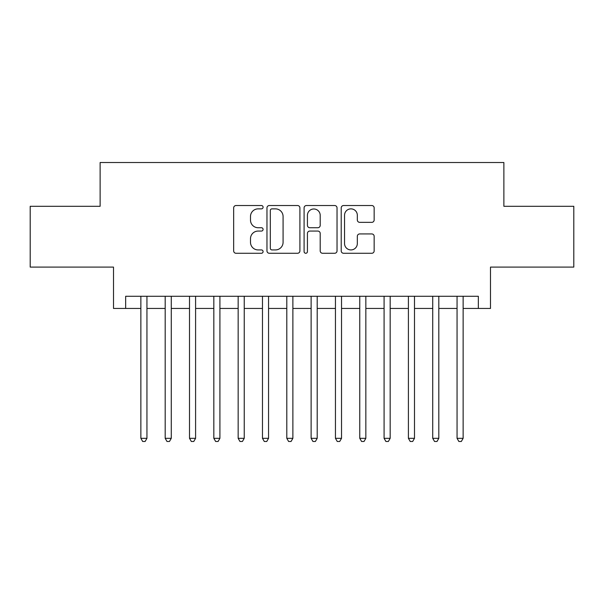 <?xml version="1.0" encoding="UTF-8"?>
<svg xmlns="http://www.w3.org/2000/svg" width="604" height="604" viewBox="0 0 604 604"><rect width="100%" height="100%" fill="white"/><g stroke="black" fill="none" stroke-linecap="round" stroke-linejoin="round"><path stroke-width="0.91" d="M263.087 207.195A1.669 1.669 0 0 0 261.411 205.526L236.051 205.526A2.386 2.386 0 0 0 233.665 207.912L233.665 250.887A2.386 2.386 0 0 0 236.051 253.272L261.411 253.272A1.669 1.669 0 0 0 263.087 251.604A1.669 1.669 0 0 0 261.411 249.928L258.135 249.928A7.641 7.641 0 0 1 250.494 242.287L250.494 238.708A7.641 7.641 0 0 1 258.135 231.068L261.411 231.068A1.669 1.669 0 0 0 263.087 229.399A1.669 1.669 0 0 0 261.411 227.731L258.135 227.731A7.641 7.641 0 0 1 250.494 220.09L250.494 216.504A7.641 7.641 0 0 1 258.135 208.863L261.411 208.863A1.669 1.669 0 0 0 263.087 207.195M371.77 222.355A2.386 2.386 0 0 0 374.155 219.969L374.155 207.912A2.386 2.386 0 0 0 371.77 205.526L343.601 205.526A2.386 2.386 0 0 0 341.215 207.912L341.215 250.887A2.386 2.386 0 0 0 343.601 253.272L371.77 253.272A2.386 2.386 0 0 0 374.155 250.887L374.155 236.323A2.386 2.386 0 0 0 371.77 233.937L359.712 233.937A2.386 2.386 0 0 0 357.326 236.323L357.326 243.54A6.387 6.387 0 0 1 350.939 249.928A6.387 6.387 0 0 1 344.552 243.54L344.552 215.251A6.387 6.387 0 0 1 350.939 208.863A6.387 6.387 0 0 1 357.326 215.251L357.326 219.969A2.386 2.386 0 0 0 359.712 222.355L371.77 222.355M125.662 308.448L125.662 296.285L478.338 296.285L478.338 308.448L490.493 308.448L490.493 267.096L573.8 267.096L573.8 206.289L503.872 206.289L503.872 162.514L100.128 162.514L100.128 206.289L30.2 206.289L30.2 267.096L113.507 267.096L113.507 308.448L140.868 308.448M299.909 207.912A2.386 2.386 0 0 0 297.523 205.526L269.354 205.526A2.386 2.386 0 0 0 266.968 207.912L266.968 250.887A2.386 2.386 0 0 0 269.354 253.272L297.523 253.272A2.386 2.386 0 0 0 299.909 250.887L299.909 207.912M306.477 205.526L334.646 205.526A2.386 2.386 0 0 1 337.032 207.912L337.032 250.887A2.386 2.386 0 0 1 334.646 253.272L322.589 253.272A2.386 2.386 0 0 1 320.203 250.887L320.203 233.454A2.386 2.386 0 0 0 317.817 231.068L309.822 231.068A2.386 2.386 0 0 0 307.428 233.454L307.428 251.604A1.669 1.669 0 0 1 305.76 253.272A1.669 1.669 0 0 1 304.091 251.604L304.091 207.912A2.386 2.386 0 0 1 306.477 205.526M146.946 308.448L165.186 308.448M171.272 308.448L189.513 308.448M195.59 308.448L213.831 308.448M219.916 308.448L238.157 308.448M244.235 308.448L262.476 308.448M268.553 308.448L286.802 308.448M292.88 308.448L311.12 308.448M317.198 308.448L335.447 308.448M341.524 308.448L359.765 308.448M365.843 308.448L384.084 308.448M390.169 308.448L408.41 308.448M414.487 308.448L432.728 308.448M438.814 308.448L457.054 308.448M463.132 308.448L478.338 308.448M271.981 208.863A1.669 1.669 0 0 0 270.305 210.539L270.305 248.259A1.669 1.669 0 0 0 271.981 249.928L275.439 249.928A7.641 7.641 0 0 0 283.08 242.287L283.08 216.504A7.641 7.641 0 0 0 275.439 208.863L271.981 208.863M320.203 215.371A6.387 6.387 0 0 0 313.816 208.984A6.387 6.387 0 0 0 307.428 215.371L307.428 225.337A2.386 2.386 0 0 0 309.822 227.731L317.817 227.731A2.386 2.386 0 0 0 320.203 225.337L320.203 215.371M146.946 296.285L146.946 438.323L140.868 438.323L140.868 296.285M146.946 438.323L145.119 441.486L142.687 441.486L140.868 438.323M171.272 296.285L171.272 438.323L165.186 438.323L165.186 296.285M171.272 438.323L169.445 441.486L167.014 441.486L165.186 438.323M195.59 296.285L195.59 438.323L189.513 438.323L189.513 296.285M195.59 438.323L193.763 441.486L191.332 441.486L189.513 438.323M219.916 296.285L219.916 438.323L213.831 438.323L213.831 296.285M219.916 438.323L218.089 441.486L215.658 441.486L213.831 438.323M244.235 296.285L244.235 438.323L238.157 438.323L238.157 296.285M244.235 438.323L242.408 441.486L239.977 441.486L238.157 438.323M268.553 296.285L268.553 438.323L262.476 438.323L262.476 296.285M268.553 438.323L266.734 441.486L264.303 441.486L262.476 438.323M292.88 296.285L292.88 438.323L286.802 438.323L286.802 296.285M292.88 438.323L291.053 441.486L288.621 441.486L286.802 438.323M317.198 296.285L317.198 438.323L311.12 438.323L311.12 296.285M317.198 438.323L315.379 441.486L312.947 441.486L311.12 438.323M341.524 296.285L341.524 438.323L335.447 438.323L335.447 296.285M341.524 438.323L339.697 441.486L337.266 441.486L335.447 438.323M365.843 296.285L365.843 438.323L359.765 438.323L359.765 296.285M365.843 438.323L364.023 441.486L361.592 441.486L359.765 438.323M390.169 296.285L390.169 438.323L384.084 438.323L384.084 296.285M390.169 438.323L388.342 441.486L385.911 441.486L384.084 438.323M414.487 296.285L414.487 438.323L408.41 438.323L408.41 296.285M414.487 438.323L412.668 441.486L410.237 441.486L408.41 438.323M438.814 296.285L438.814 438.323L432.728 438.323L432.728 296.285M438.814 438.323L436.986 441.486L434.555 441.486L432.728 438.323M463.132 296.285L463.132 438.323L457.054 438.323L457.054 296.285M463.132 438.323L461.313 441.486L458.881 441.486L457.054 438.323"/></g></svg>
